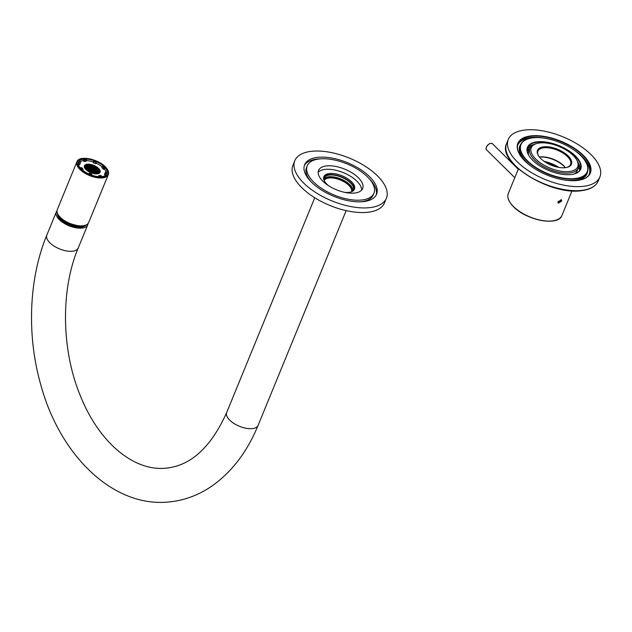 <?xml version="1.0" encoding="UTF-8"?>
<svg xmlns="http://www.w3.org/2000/svg" width="632" height="632" viewBox="0 0 632 632"><rect width="100%" height="100%" fill="white"/><g stroke="black" fill="none" stroke-linecap="round" stroke-linejoin="round"><path stroke-width="0.95" d="M105.354 168.025A15.373 7.181 22.3 0 0 90.4 159.635A15.373 7.181 22.3 0 0 78.518 162.045A15.373 7.181 22.3 0 0 80.138 167.733A15.373 7.181 22.3 0 0 95.092 176.131A15.373 7.181 22.3 0 0 106.974 173.713A15.373 7.181 22.3 0 0 105.354 168.025M58.515 215.496A14.741 6.881 22.3 0 0 61.494 219.628A14.741 6.881 22.3 0 0 83.677 225.822M61.043 218.301A13.714 6.407 22.3 0 0 62.228 219.533A13.714 6.407 22.3 0 0 79.909 226.035M105.742 175.262A14.844 6.936 22.3 0 0 105.884 174.969L106.476 173.516A14.844 6.936 22.3 0 0 106.682 172.797L105.362 172.267L104.888 173.421A13.43 6.273 -157.7 0 1 104.865 173.571M86.647 160.157L85.889 159.343A14.844 6.936 22.3 0 0 84.759 159.367A14.844 6.936 22.3 0 0 83.701 159.469L84.467 160.283A13.43 6.273 -157.7 0 1 85.517 160.18A13.43 6.273 -157.7 0 1 86.647 160.157L86.173 161.318A13.43 6.273 -157.7 0 0 85.044 161.334A13.43 6.273 -157.7 0 0 83.993 161.444L83.227 160.623A14.844 6.936 -157.7 0 0 79.719 161.91M86.489 160.552A14.844 6.936 -157.7 0 1 93.418 162.061L93.181 162.677A13.43 6.273 -157.7 0 1 95.803 163.735L96.514 161.958A14.844 6.936 22.3 0 0 93.891 160.899L93.418 162.061M96.056 163.127A14.844 6.936 -157.7 0 1 102.147 166.888M102.313 166.485A13.43 6.273 -157.7 0 1 103.83 168.104L104.936 168.041A14.844 6.936 22.3 0 0 103.411 166.421L102.313 166.485L101.839 167.638A13.43 6.273 -157.7 0 1 103.356 169.265L104.462 169.202A14.844 6.936 -157.7 0 1 106.184 172.591M104.936 168.041L104.462 169.202M105.362 172.267A13.43 6.273 -157.7 0 1 105.173 172.978A13.43 6.273 -157.7 0 1 104.896 173.5L106.208 174.029A14.844 6.936 22.3 0 0 106.476 173.516M106.208 174.029L105.734 175.19A14.844 6.936 -157.7 0 1 105.623 175.348M101.791 176.288L101.025 175.475A13.43 6.273 -157.7 0 1 98.837 175.601L99.603 176.415A14.844 6.936 22.3 0 0 100.733 176.391A14.844 6.936 22.3 0 0 101.791 176.288L101.641 176.652M79.008 162.25A14.844 6.936 22.3 0 0 78.803 162.961L80.122 163.498A13.43 6.273 -157.7 0 1 80.319 162.787A13.43 6.273 -157.7 0 1 80.596 162.266L79.276 161.729A14.844 6.936 22.3 0 0 79.008 162.25L78.415 163.704A14.844 6.936 22.3 0 0 78.305 164.012M91.593 174.859L91.83 174.242A13.43 6.273 -157.7 0 1 89.207 173.184L88.978 173.8A14.844 6.936 22.3 0 0 91.593 174.859L91.498 175.088M88.978 173.8L89.207 173.184M82.073 169.337L83.171 169.281A13.43 6.273 -157.7 0 1 81.654 167.654L80.556 167.717A14.844 6.936 22.3 0 0 82.073 169.337L81.955 169.629M78.329 164.154A14.844 6.936 -157.7 0 1 78.329 164.123L79.648 164.652L80.122 163.498M78.803 162.961L78.329 164.123M83.701 159.469L83.227 160.623M95.867 168.728L94.223 168.823L93.086 167.606L94.721 167.512L95.867 168.728M89.373 166.105L87.737 166.2L86.592 164.984L88.235 164.889L89.373 166.105M87.572 164.186L88.046 164.691L86.102 164.454A8.485 3.958 22.3 0 1 87.572 164.186L87.342 164.731M100.259 171.47L98.797 171.549L97.66 170.332L99.295 170.237L100.243 171.248A8.485 3.958 22.3 0 1 100.259 171.47M88.211 169.163L86.568 169.258L85.431 168.041L87.066 167.946L88.211 169.163M87.651 166.421L88.796 167.638L87.153 167.725L87.651 166.421L86.015 166.508L87.153 167.725M94.531 167.306L92.896 167.401L91.751 166.184L93.394 166.09L94.531 167.306M91.285 165.995L89.649 166.09L88.504 164.873L90.147 164.786L91.285 165.995M84.277 166.611A8.485 3.958 22.3 0 0 84.293 166.824L85.241 167.835L86.876 167.741L85.739 166.524L84.277 166.611M85.881 164.533L85.265 164.849A8.485 3.958 22.3 0 1 85.881 164.533L85.77 164.818M97.194 170.142L95.558 170.237L94.413 169.02L96.056 168.934L97.194 170.142M92.185 164.81L93.204 165.892L91.561 165.979L90.423 164.77L91.782 164.691A8.485 3.958 22.3 0 1 92.185 164.81L91.703 165.971M95.282 170.253L93.639 170.348L92.501 169.131L94.144 169.036L95.282 170.253M98.529 171.564L96.886 171.659L95.748 170.442L97.383 170.348L98.529 171.564M96.032 173.2L94.389 173.294L93.252 172.078L94.887 171.983L96.032 173.2M96.973 173.895A8.485 3.958 22.3 0 0 98.442 173.618L96.491 173.389L96.973 173.895M99.579 173.002L98.221 173.073L97.075 171.857L98.718 171.77L99.73 172.852A8.485 3.958 22.3 0 1 99.579 173.002M99.872 172.686A8.485 3.958 22.3 0 0 100.117 172.26A8.485 3.958 22.3 0 0 100.251 171.683L98.987 171.754L99.872 172.686M97.778 168.618L96.135 168.712L94.998 167.496L96.633 167.401L97.778 168.618M94.697 171.778L93.062 171.872L91.916 170.656L93.56 170.569L94.697 171.778M91.458 170.474L89.815 170.561L88.678 169.352L90.313 169.258L91.458 170.474M99.817 170L98.244 168.807L98.924 168.768A8.485 3.958 22.3 0 1 99.817 170M100.172 170.869A8.485 3.958 22.3 0 0 99.927 170.206L100.172 170.869M97.075 167.164L96.119 166.54A8.485 3.958 22.3 0 1 97.075 167.164M92.786 171.888L91.15 171.983L90.005 170.766L91.648 170.672L92.786 171.888M89.539 170.577L87.903 170.672L86.758 169.455L88.401 169.36L89.539 170.577M95.495 166.192L96.443 167.204L94.808 167.29L93.662 166.074L95.124 165.995A8.485 3.958 22.3 0 1 95.495 166.192L95.053 167.282M98.655 173.539A8.485 3.958 22.3 0 0 99.271 173.231L98.655 173.539M97.944 173.089L96.301 173.184L95.163 171.967L96.807 171.872L97.944 173.089M98.734 168.562L98.047 168.602L96.909 167.385L97.352 167.362A8.485 3.958 22.3 0 1 98.734 168.562M87.461 170.909A8.485 3.958 22.3 0 0 88.417 171.533L87.461 170.909M89.041 171.888A8.485 3.958 22.3 0 0 89.412 172.078L90.874 171.999L89.728 170.782L88.093 170.877L89.041 171.888M89.799 172.275A8.485 3.958 22.3 0 0 91.94 173.136L91.063 172.204L89.799 172.275M85.802 169.51A8.485 3.958 22.3 0 0 87.192 170.711L86.489 169.471L85.802 169.51M96.617 171.675L94.974 171.77L93.828 170.553L95.472 170.458L96.617 171.675M92.225 169.147L93.37 170.364L91.727 170.458L92.225 169.147L90.589 169.242L91.727 170.458M92.351 173.271A8.485 3.958 22.3 0 0 92.754 173.389L94.121 173.31L92.975 172.094L91.34 172.188L92.351 173.271M93.441 173.563A8.485 3.958 22.3 0 0 94.555 173.776L93.441 173.563M90.708 167.527L89.065 167.622L87.927 166.406L89.562 166.311L90.708 167.527M91.095 164.518L89.981 164.304A8.485 3.958 22.3 0 1 91.095 164.518M94.737 165.805L93.473 165.876L92.596 164.936A8.485 3.958 22.3 0 1 94.737 165.805M84.672 165.387L85.549 166.327L84.285 166.398A8.485 3.958 22.3 0 1 84.419 165.821A8.485 3.958 22.3 0 1 84.672 165.387L84.293 166.303M84.957 165.078A8.485 3.958 22.3 0 0 84.806 165.229L85.818 166.311L87.461 166.216L86.323 164.999L84.87 165.292M92.62 167.417L90.976 167.512L89.839 166.295L91.482 166.2L92.62 167.417M84.364 167.211L84.609 167.875A8.485 3.958 22.3 0 1 84.364 167.211M96.222 173.405L96.696 173.911A8.485 3.958 22.3 0 1 94.887 173.824L94.579 173.5L96.222 173.405L96.017 173.911M84.72 168.08A8.485 3.958 22.3 0 0 85.612 169.305L86.3 169.273L84.72 168.08M99.106 170.04L97.47 170.126L96.325 168.918L97.968 168.823L99.106 170.04M92.035 168.941L90.4 169.036L89.254 167.82L90.897 167.725L92.035 168.941M89.649 164.257L89.957 164.581L88.314 164.675L87.84 164.17A8.485 3.958 22.3 0 1 89.649 164.257L89.507 164.604M93.947 168.839L92.311 168.926L91.166 167.709L92.809 167.622L93.947 168.839M90.123 169.052L88.48 169.147L87.342 167.93L88.986 167.835L90.123 169.052M104.896 173.5L104.422 174.653L105.734 175.19M98.703 169.297L98.924 168.768M91.119 171.951L91.648 170.672M89.791 170.537L90.313 169.258M87.872 170.648L88.401 169.36M93.03 171.849L93.56 170.569M94.658 167.132L95.124 165.995M96.111 168.681L96.633 167.401M96.277 173.16L96.807 171.872M99.848 172.67L100.251 171.683M98.189 173.05L98.718 171.77M97.944 173.753L98.134 173.294M94.366 173.263L94.887 171.983M89.238 171.991L89.728 170.782M90.842 172.734L91.063 172.204M86.284 169.969L86.489 169.471M94.95 171.738L95.472 170.458M96.862 171.627L97.383 170.348M93.615 170.316L94.144 169.036M92.477 173.31L92.975 172.094M89.041 167.591L89.562 166.311M91.348 165.75L91.782 164.691M95.527 170.213L96.056 168.934M85.209 167.804L85.739 166.524M89.626 166.066L90.147 164.786M85.794 166.279L86.323 164.999M90.953 167.48L91.482 166.2M92.865 167.377L93.394 166.09M86.544 169.226L87.066 167.946M84.972 168.499L85.154 168.057M97.439 170.103L97.968 168.823M98.774 171.517L99.295 170.237M90.368 169.013L90.897 167.725M87.706 166.169L88.235 164.889M92.288 168.902L92.809 167.622M94.2 168.791L94.721 167.512M88.456 169.115L88.986 167.835M98.837 175.601L98.41 176.652M83.171 169.281L82.752 170.308M80.596 162.266L80.146 163.348M84.467 160.283L83.993 161.444M93.891 160.899L93.181 162.677M93.654 161.523A13.43 6.273 -157.7 0 1 96.277 162.582M103.83 168.104L103.356 169.265M323.797 179.535A15.555 7.26 -157.7 0 1 335.015 177.371A15.555 7.26 -157.7 0 1 349.559 184.686A15.555 7.26 -157.7 0 1 352.522 191.314M351.597 191.749A14.844 6.936 22.3 0 0 348.793 185.318A14.844 6.936 22.3 0 0 334.81 178.319A14.844 6.936 22.3 0 0 324.153 180.491M352.79 191.156A15.911 7.426 22.3 0 0 353.422 190.145A15.911 7.426 22.3 0 0 350.531 182.925A15.911 7.426 22.3 0 0 335.197 175.356A15.911 7.426 22.3 0 0 323.987 178.074A15.911 7.426 22.3 0 0 323.726 179.235M352.948 190.967A15.911 7.426 22.3 0 0 349.82 184.662A15.911 7.426 22.3 0 0 335.418 177.276A15.911 7.426 22.3 0 0 323.75 178.99M57.496 213.711A15.413 7.197 22.3 0 0 65.436 223.207A15.413 7.197 22.3 0 0 80.92 227.22A15.413 7.197 22.3 0 0 85.66 225.261M56.967 210.938A16.969 7.924 22.3 0 0 56.311 211.997A16.969 7.924 22.3 0 0 63.658 223.025A16.969 7.924 22.3 0 0 81.82 228.105A16.969 7.924 22.3 0 0 87.706 224.873A16.969 7.924 22.3 0 0 87.982 223.665M360.153 201.829A36.056 16.835 22.3 0 0 361.212 201.727A36.056 16.835 22.3 0 0 373.243 194.901L373.954 193.163A36.056 16.835 22.3 0 0 358.083 169.566A36.056 16.835 22.3 0 0 319.279 158.972A36.056 16.835 22.3 0 0 307.239 165.797A36.056 16.835 22.3 0 0 323.118 189.395A36.056 16.835 22.3 0 0 361.923 199.989A36.056 16.835 22.3 0 0 373.954 193.163M317.604 157.368A38.884 18.154 22.3 0 0 304.624 164.723A38.884 18.154 22.3 0 0 321.743 190.177A38.884 18.154 22.3 0 0 363.598 201.6A38.884 18.154 22.3 0 0 376.577 194.237A38.884 18.154 22.3 0 0 359.45 168.791A38.884 18.154 22.3 0 0 317.604 157.368M320.337 158.869A38.884 18.154 22.3 0 0 316.893 159.098A38.884 18.154 22.3 0 0 304.316 165.616M326.507 165.932A23.826 11.123 22.3 0 0 318.56 170.442A23.826 11.123 22.3 0 0 329.051 186.029A23.826 11.123 22.3 0 0 354.686 193.029A23.826 11.123 22.3 0 0 362.642 188.518A23.826 11.123 22.3 0 0 352.15 172.931A23.826 11.123 22.3 0 0 326.507 165.932M361.615 190.129A23.826 11.123 22.3 0 0 349.062 175.404A23.826 11.123 22.3 0 0 325.085 169.4A23.826 11.123 22.3 0 0 318.157 172.307M386.389 198.258L384.485 202.888A49.486 23.108 -157.7 0 1 367.966 212.257A49.486 23.108 -157.7 0 1 314.704 197.721A49.486 23.108 -157.7 0 1 292.916 165.331L294.812 160.702A49.486 23.108 -157.7 0 1 311.331 151.332A49.486 23.108 -157.7 0 1 364.593 165.868A49.486 23.108 -157.7 0 1 386.389 198.258A49.486 23.108 -157.7 0 1 369.87 207.628A49.486 23.108 -157.7 0 1 316.608 193.092A49.486 23.108 -157.7 0 1 294.812 160.702M344.369 192.286A16.543 7.726 22.3 0 0 348.959 192.357A16.543 7.726 22.3 0 0 354.481 189.229A16.543 7.726 22.3 0 0 347.197 178.406A16.543 7.726 22.3 0 0 329.391 173.539A16.543 7.726 22.3 0 0 323.868 176.676A16.543 7.726 22.3 0 0 328.917 185.95M323.687 177.276A16.543 7.726 -157.7 0 1 328.917 174.701A16.543 7.726 -157.7 0 1 346.178 179.227A16.543 7.726 -157.7 0 1 354.197 189.79M376.174 195.083A38.884 18.154 22.3 0 0 369.499 179.03M307.239 165.797L306.528 167.535A36.056 16.835 22.3 0 0 310.983 181.661M557.93 202.643L560.718 200.51L560.892 199.633M561.54 201.316L561.477 199.862L558.064 201.663L558.198 203.188L561.54 201.316M527.222 151.032A28.282 13.209 -157.7 0 1 529.34 149.626M528.17 152.517A27.571 12.877 22.3 0 0 527.633 152.873M558.554 202.588A27.571 12.877 22.3 0 0 557.977 201.908M527.167 150.242A28.985 13.533 -157.7 0 1 529.648 148.875M548.781 185.95L564.416 189.995M576.637 173.002L576.55 172.339M577.861 166.335A25.098 11.716 22.3 0 0 576.55 159.612A25.098 11.716 22.3 0 0 537.113 143.44A25.098 11.716 22.3 0 0 531.101 148.172A25.098 11.716 22.3 0 0 550.97 168.468A25.098 11.716 22.3 0 0 577.861 166.335M537.113 143.44L536.023 143.725A26.157 12.213 22.3 0 0 529.924 148.196A26.157 12.213 22.3 0 0 529.758 148.654A26.157 12.213 22.3 0 0 549.974 169.621A26.157 12.213 22.3 0 0 578.327 168.049A26.157 12.213 22.3 0 0 578.493 167.591A26.157 12.213 22.3 0 0 577.127 160.583L576.55 159.612M566.809 167.44A17.641 8.24 22.3 0 0 570.562 164.525A17.641 8.24 22.3 0 0 570.68 164.217A17.641 8.24 22.3 0 0 556.713 149.95A17.641 8.24 22.3 0 0 537.927 151.135A17.641 8.24 22.3 0 0 537.816 151.451A17.641 8.24 22.3 0 0 538.551 155.851M557.053 149.057A18.344 8.564 -157.7 0 1 570.783 159.28A18.344 8.564 -157.7 0 1 567.181 167.354A18.344 8.564 -157.7 0 1 551.91 165.45A18.344 8.564 -157.7 0 1 538.353 155.527A18.344 8.564 -157.7 0 1 557.053 149.057M529.924 148.196L528.834 150.858A26.157 12.213 22.3 0 0 528.668 151.317A26.157 12.213 22.3 0 0 528.692 155.275M574.235 173.95A26.157 12.213 22.3 0 0 577.237 170.711L578.327 168.049M565.379 167.685A17.641 8.24 22.3 0 0 539.404 157.028M565.277 167.693A18.344 8.564 22.3 0 0 539.467 157.107M576.171 173.231A26.157 12.213 22.3 0 0 576.479 172.544A26.157 12.213 22.3 0 0 576.724 171.683M528.518 151.909A26.157 12.213 22.3 0 0 528.083 152.699A26.157 12.213 22.3 0 0 527.823 153.402M558.917 167.417A21.915 10.23 22.3 0 0 544.192 161.373M546.909 163.088A21.915 10.23 -157.7 0 1 555.781 166.722M555.267 166.579A22.199 10.365 22.3 0 0 547.375 163.34M530.517 135.951A39.168 18.288 -157.7 0 1 580.863 153.086A39.168 18.288 -157.7 0 1 581.211 179.733A39.168 18.288 -157.7 0 1 577.695 180.404A39.168 18.288 -157.7 0 1 519.662 154.492A39.168 18.288 -157.7 0 1 530.517 135.951M581.061 179.772A38.884 18.154 22.3 0 0 589.98 173.168A38.884 18.154 22.3 0 0 572.624 147.572A38.884 18.154 22.3 0 0 530.588 136.346A38.884 18.154 22.3 0 0 518.035 143.654A38.884 18.154 22.3 0 0 519.741 154.619M532.555 137.879A35.771 16.701 22.3 0 0 529.34 138.487A35.771 16.701 22.3 0 0 529.663 162.827A35.771 16.701 22.3 0 0 575.649 178.477A35.771 16.701 22.3 0 0 585.556 161.547A35.771 16.701 22.3 0 0 532.555 137.879M585.635 161.674A36.056 16.835 -157.7 0 1 585.706 161.8A36.056 16.835 -157.7 0 1 587.365 172.094A36.056 16.835 -157.7 0 1 575.72 178.872A36.056 16.835 -157.7 0 1 536.742 168.46A36.056 16.835 -157.7 0 1 520.649 144.728A36.056 16.835 -157.7 0 1 529.055 138.566A36.056 16.835 -157.7 0 1 529.197 138.526M536.773 141.852A28.772 13.438 -157.7 0 1 573.761 154.437A28.772 13.438 -157.7 0 1 574.014 174.013A28.772 13.438 -157.7 0 1 571.431 174.503A28.772 13.438 -157.7 0 1 528.802 155.472A28.772 13.438 -157.7 0 1 536.773 141.852M573.872 174.053A28.487 13.304 22.3 0 0 580.366 169.218A28.487 13.304 22.3 0 0 567.647 150.471A28.487 13.304 22.3 0 0 536.845 142.24A28.487 13.304 22.3 0 0 527.649 147.596A28.487 13.304 22.3 0 0 528.881 155.598M578.177 162.74A28.487 13.304 -157.7 0 1 578.296 162.945A28.487 13.304 -157.7 0 1 579.915 170.119M520.649 144.728L520.128 146A36.056 16.835 22.3 0 0 532.239 167.053M563.436 179.851A36.056 16.835 22.3 0 0 575.199 180.144A36.056 16.835 22.3 0 0 586.844 173.365L587.365 172.094M587.562 171.564A36.34 16.969 -157.7 0 1 575.278 180.531A36.34 16.969 -157.7 0 1 573.809 180.689M524.268 160.37A36.34 16.969 -157.7 0 1 520.879 144.215M517.798 144.301A38.884 18.154 -157.7 0 1 530.066 137.618A38.884 18.154 -157.7 0 1 544.223 138.171M575.191 150.866A38.884 18.154 -157.7 0 1 589.696 173.792M588.834 175.159A38.599 18.028 22.3 0 0 582.783 157.739M533.993 137.729A38.599 18.028 22.3 0 0 530.145 138.013A38.599 18.028 22.3 0 0 517.45 145.881M578.643 166.998A29.198 13.635 -157.7 0 1 579.67 170.49M524.299 130.097A49.486 23.108 22.3 0 0 508.318 139.403A49.486 23.108 22.3 0 0 530.406 171.975A49.486 23.108 22.3 0 0 583.905 186.258A49.486 23.108 22.3 0 0 599.887 176.96A49.486 23.108 22.3 0 0 577.798 144.38A49.486 23.108 22.3 0 0 524.299 130.097M527.341 148.552A28.487 13.304 -157.7 0 1 533.527 144.578A28.487 13.304 -157.7 0 1 533.756 144.523M527.254 148.994A29.198 13.635 -157.7 0 1 530.438 147.224M84.483 225.513A16.543 7.726 -157.7 0 1 59.25 216.31M59.045 215.954A16.969 7.924 22.3 0 0 75.548 225.221A16.969 7.924 22.3 0 0 88.654 222.559C87.311 225.261 84.024 226.39 78.795 225.956L70.026 223.72C65.23 221.737 61.581 219.241 59.068 216.231C57.141 213.821 56.532 211.641 57.259 209.682A16.969 7.924 22.3 0 0 59.045 215.954M76.906 161.792C79.087 154.619 100.093 159.462 106.492 168.12C108.42 170.529 109.028 172.71 108.301 174.669A16.969 7.924 -157.7 0 1 95.195 177.331A16.969 7.924 -157.7 0 1 78.692 168.065A16.969 7.924 -157.7 0 1 76.906 161.792L57.259 209.682M79.182 167.725A16.543 7.726 22.3 0 0 100.417 177.395A16.543 7.726 22.3 0 0 106.31 168.041A16.543 7.726 22.3 0 0 85.067 158.371A16.543 7.726 22.3 0 0 79.182 167.725M346.162 210.63L258.085 425.376A16.969 7.924 -157.7 0 1 252.2 428.614A16.969 7.924 -157.7 0 1 234.038 423.527A16.969 7.924 -157.7 0 1 226.691 412.506C211.088 447.124 190.927 465.673 166.216 468.138C134.553 471.693 99.587 443.419 80.62 396.446C61.304 350.555 60.498 289.843 78.218 248.005L87.706 224.873M258.085 425.376C247.215 451.88 231.723 472.167 211.609 486.253C198.622 495.117 184.615 500.331 169.581 501.903C113.191 508.191 59.424 455.111 40.495 383.75C26.655 334.565 28.898 278.309 46.823 235.128A16.969 7.924 22.3 0 0 54.17 246.156A16.969 7.924 22.3 0 0 72.332 251.244A16.969 7.924 22.3 0 0 78.218 248.005M486.411 147.169A4.242 2.473 134.6 0 0 486.585 149.871C486.024 149.816 485.945 148.86 486.348 147.003C488.252 143.82 490.321 142.761 492.541 143.835A4.242 2.473 134.6 0 0 489.373 143.914A4.242 2.473 134.6 0 0 486.411 147.169M486.269 147.564A3.887 2.267 -45.4 0 1 486.395 147.145M486.466 146.94A3.887 2.267 -45.4 0 1 490.234 143.543M508.31 193.455A28.985 13.533 22.3 0 0 513.571 206.601A28.985 13.533 22.3 0 0 541.506 220.394A28.985 13.533 22.3 0 0 561.943 215.449C558.672 226.469 526.511 220.473 513.579 206.782C508.657 201.821 506.896 197.382 508.31 193.455L518.39 168.87M513.547 206.68A28.701 13.406 -157.7 0 1 509.716 201.853M555.038 220.442A28.701 13.406 -157.7 0 1 513.682 206.814M598.228 181.005C595.881 186.274 590.438 189.474 581.914 190.611C551.104 196.015 496.468 162.566 506.659 143.448A49.486 23.108 22.3 0 0 528.747 176.02A49.486 23.108 22.3 0 0 582.246 190.311A49.486 23.108 22.3 0 0 598.228 181.005L599.887 176.96M108.301 174.669L88.654 222.559M106.065 172.094L106.255 172.623M106.46 173.555L106.492 174.535M80.296 161.531L79.616 161.871M78.992 162.29L78.281 162.961M46.823 235.128L56.311 211.997M314.768 197.753L226.691 412.506M486.585 149.871L514.78 177.671M492.541 143.835L518.256 169.186M572.023 190.872L561.943 215.449M576.479 172.544L576.226 173.208M528.083 152.699L527.799 153.347M508.318 139.403L506.659 143.448"/></g></svg>
